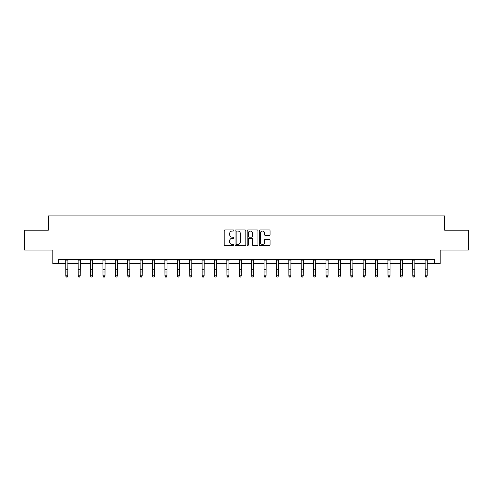 <?xml version="1.0" encoding="UTF-8"?>
<svg xmlns="http://www.w3.org/2000/svg" width="493" height="493" viewBox="0 0 493 493"><rect width="100%" height="100%" fill="white"/><g stroke="black" fill="none" stroke-linecap="round" stroke-linejoin="round"><path stroke-width="0.74" d="M233.793 230.49A0.548 0.548 0 0 0 233.244 229.948L224.962 229.948A0.783 0.783 0 0 0 224.179 230.724L224.179 244.756A0.783 0.783 0 0 0 224.962 245.539L233.244 245.539A0.548 0.548 0 0 0 233.793 244.99A0.548 0.548 0 0 0 233.244 244.448L232.172 244.448A2.496 2.496 0 0 1 229.676 241.952L229.676 240.781A2.496 2.496 0 0 1 232.172 238.285L233.244 238.285A0.548 0.548 0 0 0 233.793 237.743A0.548 0.548 0 0 0 233.244 237.195L232.172 237.195A2.496 2.496 0 0 1 229.676 234.699L229.676 233.534A2.496 2.496 0 0 1 232.172 231.038L233.244 231.038A0.548 0.548 0 0 0 233.793 230.49M269.283 235.444A0.783 0.783 0 0 0 270.065 234.662L270.065 230.724A0.783 0.783 0 0 0 269.283 229.948L260.088 229.948A0.783 0.783 0 0 0 259.306 230.724L259.306 244.756A0.783 0.783 0 0 0 260.088 245.539L269.283 245.539A0.783 0.783 0 0 0 270.065 244.756L270.065 240.005A0.783 0.783 0 0 0 269.283 239.222L265.351 239.222A0.783 0.783 0 0 0 264.568 240.005L264.568 242.359A2.083 2.083 0 0 1 262.486 244.448A2.083 2.083 0 0 1 260.396 242.359L260.396 233.121A2.083 2.083 0 0 1 262.486 231.038A2.083 2.083 0 0 1 264.568 233.121L264.568 234.662A0.783 0.783 0 0 0 265.351 235.444L269.283 235.444M58.408 263.558L58.408 259.583L434.592 259.583L434.592 263.558L440.15 263.558L440.15 250.056L468.35 250.056L468.35 230.194L444.68 230.194L444.68 215.897L48.32 215.897L48.32 230.194L24.65 230.194L24.65 250.056L52.85 250.056L52.85 263.558L65.834 263.558M245.816 230.724A0.783 0.783 0 0 0 245.039 229.948L235.839 229.948A0.783 0.783 0 0 0 235.056 230.724L235.056 244.756A0.783 0.783 0 0 0 235.839 245.539L245.039 245.539A0.783 0.783 0 0 0 245.816 244.756L245.816 230.724M247.961 229.948L257.161 229.948A0.783 0.783 0 0 1 257.944 230.724L257.944 244.756A0.783 0.783 0 0 1 257.161 245.539L253.223 245.539A0.783 0.783 0 0 1 252.447 244.756L252.447 239.068A0.783 0.783 0 0 0 251.664 238.285L249.051 238.285A0.783 0.783 0 0 0 248.275 239.068L248.275 244.99A0.548 0.548 0 0 1 247.726 245.539A0.548 0.548 0 0 1 247.184 244.99L247.184 230.724A0.783 0.783 0 0 1 247.961 229.948M67.818 263.558L78.227 263.558M80.211 263.558L90.62 263.558M92.604 263.558L103.006 263.558M104.997 263.558L115.399 263.558M117.383 263.558L127.792 263.558M129.776 263.558L140.185 263.558M142.169 263.558L152.571 263.558M154.562 263.558L164.964 263.558M166.948 263.558L177.357 263.558M179.341 263.558L189.75 263.558M191.734 263.558L202.136 263.558M204.127 263.558L214.529 263.558M216.513 263.558L226.922 263.558M228.906 263.558L239.315 263.558M241.299 263.558L251.701 263.558M253.685 263.558L264.094 263.558M266.078 263.558L276.487 263.558M278.471 263.558L288.873 263.558M290.864 263.558L301.266 263.558M303.25 263.558L313.659 263.558M315.643 263.558L326.052 263.558M328.036 263.558L338.438 263.558M340.429 263.558L350.831 263.558M352.815 263.558L363.224 263.558M365.208 263.558L375.617 263.558M377.601 263.558L388.003 263.558M389.994 263.558L400.396 263.558M402.38 263.558L412.789 263.558M414.773 263.558L425.182 263.558M427.166 263.558L434.592 263.558M236.695 231.038A0.548 0.548 0 0 0 236.147 231.581L236.147 243.899A0.548 0.548 0 0 0 236.695 244.448L237.823 244.448A2.496 2.496 0 0 0 240.319 241.952L240.319 233.534A2.496 2.496 0 0 0 237.823 231.038L236.695 231.038M252.447 233.158A2.083 2.083 0 0 0 250.358 231.075A2.083 2.083 0 0 0 248.275 233.158L248.275 236.418A0.783 0.783 0 0 0 249.051 237.195L251.664 237.195A0.783 0.783 0 0 0 252.447 236.418L252.447 233.158M65.735 259.583L65.834 275.784L67.818 275.784L67.227 277.103L66.432 276.924L67.227 277.103M67.227 276.924L67.818 275.784L67.923 259.583L65.742 259.601M66.432 277.103L65.834 276.228L66.432 276.924M79.613 276.924L80.211 275.784L80.31 259.583L78.134 259.601L78.227 275.784L80.211 275.784L79.613 277.103L78.825 276.924L79.613 277.103M78.825 277.103L78.227 276.228L78.825 276.924M92.006 276.924L92.604 275.784L92.696 259.601L90.521 259.601L90.62 275.784L92.604 275.784L92.006 277.103L91.211 276.924L92.006 277.103M91.211 277.103L90.62 276.228L91.211 276.924M104.399 276.924L104.997 275.784L105.095 259.583L102.914 259.601L103.006 275.784L104.997 275.784L104.399 277.103L103.604 276.924L104.399 277.103M103.604 277.103L103.006 276.228L103.604 276.924M116.792 276.924L117.383 275.784L117.488 259.583L115.307 259.601L115.399 275.784L117.383 275.784L116.792 277.103L115.997 276.924L116.792 277.103M115.997 277.103L115.399 276.228L115.997 276.924M129.178 276.924L129.776 275.784L129.875 259.583L127.699 259.601L127.792 275.784L129.776 275.784L129.178 277.103L128.39 276.924L129.178 277.103M128.39 277.103L127.792 276.228L128.39 276.924M141.571 276.924L142.169 275.784L142.267 259.583L140.086 259.601L140.185 275.784L142.169 275.784L141.571 277.103L140.776 276.924L141.571 277.103M140.776 277.103L140.185 276.228L140.776 276.924M152.473 259.583L152.571 275.784L154.562 275.784L153.964 277.103L153.169 276.924L153.964 277.103M153.964 276.924L154.562 275.784L154.66 259.583L152.479 259.601M153.169 277.103L152.571 276.228L153.169 276.924M166.357 276.924L166.948 275.784L167.047 259.601L164.872 259.601L164.964 275.784L166.948 275.784L166.357 277.103L165.562 276.924L166.357 277.103M165.562 277.103L164.964 276.228L165.562 276.924M178.743 276.924L179.341 275.784L179.434 259.601L177.264 259.601L177.357 275.784L179.341 275.784L178.743 277.103L177.948 276.924L178.743 277.103M177.948 277.103L177.357 276.228L177.948 276.924M191.136 276.924L191.734 275.784L191.832 259.583L189.651 259.601L189.75 275.784L191.734 275.784L191.136 277.103L190.341 276.924L191.136 277.103M190.341 277.103L189.75 276.228L190.341 276.924M203.529 276.924L204.127 275.784L204.225 259.583L202.044 259.601L202.136 275.784L204.127 275.784L203.529 277.103L202.734 276.924L203.529 277.103M202.734 277.103L202.136 276.228L202.734 276.924M215.922 276.924L216.513 275.784L216.618 259.583L214.437 259.601L214.529 275.784L216.513 275.784L215.922 277.103L215.127 276.924L215.922 277.103M215.127 277.103L214.529 276.228L215.127 276.924M228.308 276.924L228.906 275.784L229.005 259.583L226.823 259.601L226.922 275.784L228.906 275.784L228.308 277.103L227.513 276.924L228.308 277.103M227.513 277.103L226.922 276.228L227.513 276.924M239.21 259.583L239.315 275.784L241.299 275.784L240.701 277.103L239.906 276.924L240.701 277.103M240.701 276.924L241.299 275.784L241.397 259.583L239.216 259.601M239.906 277.103L239.315 276.228L239.906 276.924M253.094 276.924L253.685 275.784L253.784 259.601L251.609 259.601L251.701 275.784L253.685 275.784L253.094 277.103L252.299 276.924L253.094 277.103M252.299 277.103L251.701 276.228L252.299 276.924M265.487 276.924L266.078 275.784L266.183 259.583L264.001 259.601L264.094 275.784L266.078 275.784L265.487 277.103L264.692 276.924L265.487 277.103M264.692 277.103L264.094 276.228L264.692 276.924M277.873 276.924L278.471 275.784L278.57 259.583L276.388 259.601L276.487 275.784L278.471 275.784L277.873 277.103L277.078 276.924L277.873 277.103M277.078 277.103L276.487 276.228L277.078 276.924M290.266 276.924L290.864 275.784L290.962 259.583L288.781 259.601L288.873 275.784L290.864 275.784L290.266 277.103L289.471 276.924L290.266 277.103M289.471 277.103L288.873 276.228L289.471 276.924M302.659 276.924L303.25 275.784L303.355 259.583L301.174 259.601L301.266 275.784L303.25 275.784L302.659 277.103L301.864 276.924L302.659 277.103M301.864 277.103L301.266 276.228L301.864 276.924M313.56 259.583L313.659 275.784L315.643 275.784L315.052 277.103L314.257 276.924L315.052 277.103M315.052 276.924L315.643 275.784L315.748 259.583L313.566 259.601M314.257 277.103L313.659 276.228L314.257 276.924M325.947 259.583L326.052 275.784L328.036 275.784L327.438 277.103L326.643 276.924L327.438 277.103M327.438 276.924L328.036 275.784L328.135 259.583L325.953 259.601M326.643 277.103L326.052 276.228L326.643 276.924M339.831 276.924L340.429 275.784L340.521 259.601L338.346 259.601L338.438 275.784L340.429 275.784L339.831 277.103L339.036 276.924L339.831 277.103M339.036 277.103L338.438 276.228L339.036 276.924M352.224 276.924L352.815 275.784L352.92 259.583L350.739 259.601L350.831 275.784L352.815 275.784L352.224 277.103L351.429 276.924L352.224 277.103M351.429 277.103L350.831 276.228L351.429 276.924M364.61 276.924L365.208 275.784L365.313 259.583L363.131 259.601L363.224 275.784L365.208 275.784L364.61 277.103L363.822 276.924L364.61 277.103M363.822 277.103L363.224 276.228L363.822 276.924M377.003 276.924L377.601 275.784L377.7 259.583L375.518 259.601L375.617 275.784L377.601 275.784L377.003 277.103L376.208 276.924L377.003 277.103M376.208 277.103L375.617 276.228L376.208 276.924M389.396 276.924L389.994 275.784L390.092 259.583L387.911 259.601L388.003 275.784L389.994 275.784L389.396 277.103L388.601 276.924L389.396 277.103M388.601 277.103L388.003 276.228L388.601 276.924M400.298 259.583L400.396 275.784L402.38 275.784L401.789 277.103L400.994 276.924L401.789 277.103M401.789 276.924L402.38 275.784L402.485 259.583L400.304 259.601M400.994 277.103L400.396 276.228L400.994 276.924M414.175 276.924L414.773 275.784L414.872 259.583L412.696 259.601L412.789 275.784L414.773 275.784L414.175 277.103L413.387 276.924L414.175 277.103M413.387 277.103L412.789 276.228L413.387 276.924M426.568 276.924L427.166 275.784L427.258 259.601L425.083 259.601L425.182 275.784L427.166 275.784L426.568 277.103L425.773 276.924L426.568 277.103M425.773 277.103L425.182 276.228L425.773 276.924M67.818 269.277L65.834 269.277M67.818 272L65.834 272M67.818 260.889L65.834 260.889M80.211 269.277L78.227 269.277M80.211 272L78.227 272M80.211 260.889L78.227 260.889M92.604 269.277L90.62 269.277M92.604 272L90.62 272M92.604 260.889L90.62 260.889M104.997 269.277L103.006 269.277M104.997 272L103.006 272M104.997 260.889L103.006 260.889M117.383 269.277L115.399 269.277M117.383 272L115.399 272M117.383 260.889L115.399 260.889M129.776 269.277L127.792 269.277M129.776 272L127.792 272M129.776 260.889L127.792 260.889M142.169 269.277L140.185 269.277M142.169 272L140.185 272M142.169 260.889L140.185 260.889M154.562 269.277L152.571 269.277M154.562 272L152.571 272M154.562 260.889L152.571 260.889M166.948 269.277L164.964 269.277M166.948 272L164.964 272M166.948 260.889L164.964 260.889M179.341 269.277L177.357 269.277M179.341 272L177.357 272M179.341 260.889L177.357 260.889M191.734 269.277L189.75 269.277M191.734 272L189.75 272M191.734 260.889L189.75 260.889M204.127 269.277L202.136 269.277M204.127 272L202.136 272M204.127 260.889L202.136 260.889M216.513 269.277L214.529 269.277M216.513 272L214.529 272M216.513 260.889L214.529 260.889M228.906 269.277L226.922 269.277M228.906 272L226.922 272M228.906 260.889L226.922 260.889M241.299 269.277L239.315 269.277M241.299 272L239.315 272M241.299 260.889L239.315 260.889M253.685 269.277L251.701 269.277M253.685 272L251.701 272M253.685 260.889L251.701 260.889M266.078 269.277L264.094 269.277M266.078 272L264.094 272M266.078 260.889L264.094 260.889M278.471 269.277L276.487 269.277M278.471 272L276.487 272M278.471 260.889L276.487 260.889M290.864 269.277L288.873 269.277M290.864 272L288.873 272M290.864 260.889L288.873 260.889M303.25 269.277L301.266 269.277M303.25 272L301.266 272M303.25 260.889L301.266 260.889M315.643 269.277L313.659 269.277M315.643 272L313.659 272M315.643 260.889L313.659 260.889M328.036 269.277L326.052 269.277M328.036 272L326.052 272M328.036 260.889L326.052 260.889M340.429 269.277L338.438 269.277M340.429 272L338.438 272M340.429 260.889L338.438 260.889M352.815 269.277L350.831 269.277M352.815 272L350.831 272M352.815 260.889L350.831 260.889M365.208 269.277L363.224 269.277M365.208 272L363.224 272M365.208 260.889L363.224 260.889M377.601 269.277L375.617 269.277M377.601 272L375.617 272M377.601 260.889L375.617 260.889M389.994 269.277L388.003 269.277M389.994 272L388.003 272M389.994 260.889L388.003 260.889M402.38 269.277L400.396 269.277M402.38 272L400.396 272M402.38 260.889L400.396 260.889M414.773 269.277L412.789 269.277M414.773 272L412.789 272M414.773 260.889L412.789 260.889M427.166 269.277L425.182 269.277M427.166 272L425.182 272M427.166 260.889L425.182 260.889"/></g></svg>
